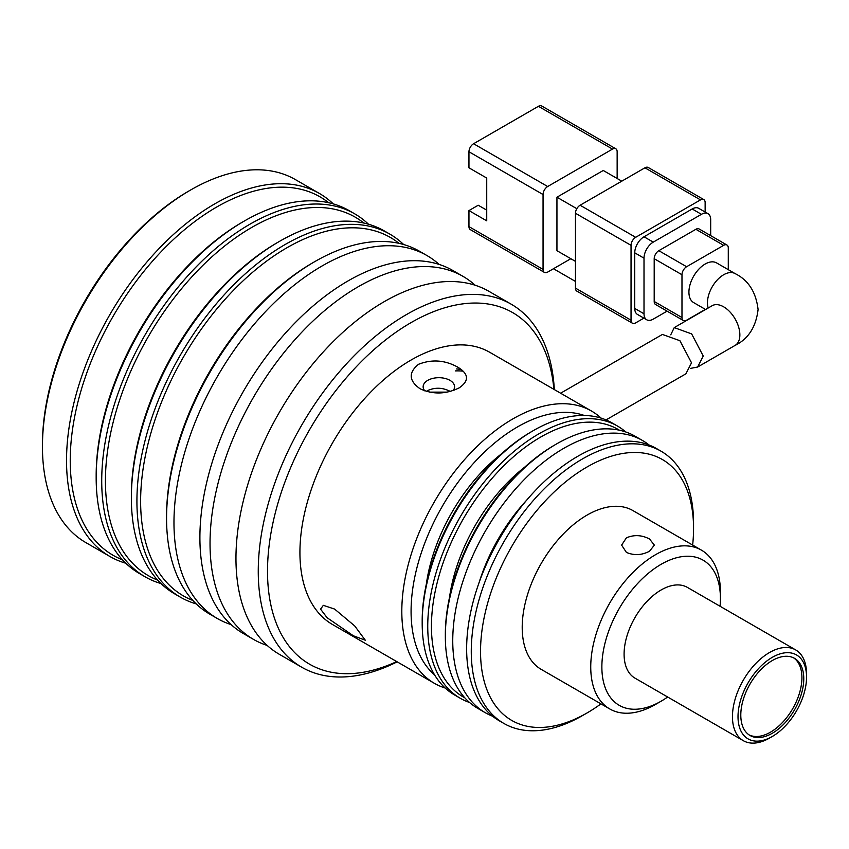 <?xml version="1.0" encoding="UTF-8"?>
<svg xmlns="http://www.w3.org/2000/svg" width="849" height="849" viewBox="0 0 849 849"><rect width="100%" height="100%" fill="white"/><g stroke="black" fill="none" stroke-linecap="round" stroke-linejoin="round"><path stroke-width="1.27" d="M708.193 308.007A22.923 13.234 -60 0 1 707.45 302.817A22.923 13.234 -60 0 1 717.458 279.756A22.923 13.234 -60 0 1 735.117 273.611L716.598 262.914A22.923 13.234 120 0 0 698.929 269.059A22.923 13.234 120 0 0 688.921 292.13A22.923 13.234 120 0 0 693.675 302.615L705.593 309.503M670.752 334.814L674.244 327.608L691.648 333.901L703.248 356.049L697.634 367.033L690.513 368.392M547.679 186.515L473.583 143.736L538.425 106.305L612.511 149.084L547.679 186.515A6.548 3.778 120 0 0 543.052 194.538L543.052 269.398L468.956 226.619L468.956 210.584L486.732 220.836L486.732 178.057L468.956 167.805L468.956 151.759L543.052 194.538M575.463 261.375L556.944 250.688L556.944 197.212L603.257 170.479L621.776 181.166M617.149 178.492L617.149 151.759A6.548 3.778 120 0 0 615.79 148.766A6.548 3.778 120 0 0 612.511 149.084M570.836 258.701L547.679 272.073A6.548 3.778 -60 0 1 544.411 272.402A6.548 3.778 -60 0 1 543.052 269.398M615.79 148.766L541.694 105.987A6.548 3.778 120 0 0 538.425 106.305M473.583 143.736A6.548 3.778 120 0 0 468.956 151.759M576.821 208.684L556.944 197.212M575.463 288.119A6.548 3.778 120 0 0 576.821 291.111L632.399 323.193A6.548 3.778 -60 0 1 631.04 320.2L575.463 288.119L575.463 213.258L631.04 245.34L631.04 320.2M580.1 205.235L644.932 167.805L700.499 199.886L635.668 237.317L580.1 205.235A6.548 3.778 120 0 0 575.463 213.258M700.499 199.886A6.548 3.778 -60 0 1 703.779 199.557L648.201 167.476A6.548 3.778 120 0 0 644.932 167.805M553.474 268.73L575.463 281.433M468.956 226.619A6.548 3.778 120 0 0 470.314 229.623L544.411 272.402M486.732 210.149L478.22 205.235L468.956 210.584M632.399 323.193A6.548 3.778 -60 0 0 635.668 322.875L643.871 318.142M705.137 212.027L705.137 202.561A6.548 3.778 -60 0 0 703.779 199.557M692.168 208.971L701.433 214.319A13.096 7.567 -60 0 1 707.981 213.672L698.716 208.323A13.096 7.567 120 0 0 692.168 208.971L644.009 236.786A13.096 7.567 120 0 0 634.744 252.822L634.744 308.431A13.096 7.567 120 0 0 637.461 314.427L646.715 319.776A13.096 7.567 -60 0 1 644.009 313.78L634.744 308.431M631.04 245.34A6.548 3.778 -60 0 1 635.668 237.317M486.551 177.961L486.732 186.472M667.091 311.148L653.263 319.128A13.096 7.567 -60 0 1 646.715 319.776M634.744 252.822L644.009 258.17L644.009 313.78M644.009 258.17A13.096 7.567 -60 0 1 653.263 242.124L644.009 236.786M701.433 214.319L653.263 242.124M707.981 213.672A13.096 7.567 -60 0 1 710.687 219.668L710.687 235.64M695.872 229.294L723.656 245.34A6.548 3.778 -60 0 1 726.935 245.011L699.141 228.975A6.548 3.778 120 0 0 695.872 229.294L658.824 250.688A6.548 3.778 120 0 0 654.197 258.701L654.197 301.48A6.548 3.778 120 0 0 655.545 304.483L683.339 320.519A6.548 3.778 -60 0 1 681.98 317.526L654.197 301.48M654.197 258.701L681.98 274.747L681.98 317.526M723.656 245.34L686.608 266.724L658.824 250.688M728.283 269.664L728.283 248.014A6.548 3.778 -60 0 0 726.935 245.011M683.339 320.519A6.548 3.778 -60 0 0 686.608 320.2L705.37 309.365M681.98 274.747A6.548 3.778 -60 0 1 686.608 266.724M606.048 419.915L685.896 373.815L691.521 362.81L679.911 340.704L662.4 334.442L560.605 393.214M397.162 661.838A209.576 120.993 -60 0 1 301.65 667.187A209.576 120.993 -60 0 1 258.255 571.25A209.576 120.993 -60 0 1 406.438 314.586A209.576 120.993 -60 0 1 511.225 304.207A209.576 120.993 -60 0 1 554.333 389.595M301.65 667.187L279.363 654.324A209.576 120.993 -60 0 1 235.958 558.387A209.576 120.993 -60 0 1 327.438 347.474A209.576 120.993 -60 0 1 488.939 291.334L511.225 304.207M396.738 661.583A203.017 117.215 -60 0 1 267.69 562.866A203.017 117.215 -60 0 1 411.075 322.599A203.017 117.215 -60 0 1 553.909 389.341M475.164 285.243A209.576 120.993 120 0 0 463.002 276.36A209.576 120.993 120 0 0 301.512 332.511A209.576 120.993 120 0 0 210.032 543.413A209.576 120.993 120 0 0 253.437 639.35A209.576 120.993 120 0 0 267.202 645.442M463.002 276.36L452.878 270.513A209.576 120.993 120 0 0 291.377 326.663A209.576 120.993 120 0 0 199.897 537.566A209.576 120.993 120 0 0 243.302 633.503L253.437 639.35M429.594 392.121L447.126 392.132M439.103 264.421A209.576 120.993 120 0 0 426.941 255.538A209.576 120.993 120 0 0 265.45 311.689A209.576 120.993 120 0 0 173.971 522.591A209.576 120.993 120 0 0 217.376 618.528A209.576 120.993 120 0 0 231.14 624.62M166.563 518.314L166.563 516.171A206.954 119.486 120 0 1 312.888 262.712A206.954 119.486 120 0 0 312.888 262.712L314.746 261.641A209.576 120.993 120 0 0 166.563 518.314A209.576 120.993 120 0 0 209.958 614.251L217.376 618.528M399.03 243.355A206.954 119.486 120 0 0 286.962 247.738A206.954 119.486 120 0 0 149.456 438.286A206.954 119.486 120 0 0 192.861 600.455M403.657 244.533A209.576 120.993 120 0 0 389.893 234.154A209.576 120.993 120 0 0 285.105 244.533A209.576 120.993 120 0 0 136.922 501.207A209.576 120.993 120 0 0 180.328 597.144A209.576 120.993 120 0 0 196.193 603.872M389.893 234.154L384.342 230.949A209.576 120.993 120 0 0 279.554 241.328L277.697 242.4A206.954 119.486 120 0 0 131.362 495.858L131.362 497.992A209.576 120.993 120 0 0 174.767 593.929L180.328 597.144M363.839 223.032A206.954 119.486 120 0 0 251.771 227.426A206.954 119.486 120 0 0 114.265 417.963A206.954 119.486 120 0 0 157.67 580.132M368.466 224.21A209.576 120.993 120 0 0 354.702 213.831A209.576 120.993 120 0 0 249.914 224.21A209.576 120.993 120 0 0 101.721 480.884A209.576 120.993 120 0 0 145.126 576.821A209.576 120.993 120 0 0 161.002 583.55M354.702 213.831L349.141 210.626A209.576 120.993 120 0 0 244.353 221.005L242.506 222.077A206.954 119.486 120 0 0 96.17 475.536L96.17 477.679A209.576 120.993 120 0 0 139.576 573.616L145.126 576.821M328.637 202.72A206.954 119.486 120 0 0 166.5 246.21A206.954 119.486 120 0 0 70.234 460.561A206.954 119.486 120 0 0 122.468 559.809M333.275 203.898A209.576 120.993 120 0 0 319.5 193.519A209.576 120.993 120 0 0 158.01 249.659A209.576 120.993 120 0 0 66.53 460.561A209.576 120.993 120 0 0 109.935 556.498A209.576 120.993 120 0 0 125.811 563.237M319.5 193.519L295.42 179.606A209.576 120.993 120 0 0 190.632 189.996L188.786 191.057A206.954 119.486 120 0 0 42.45 444.526L42.45 446.659A209.576 120.993 120 0 0 85.855 542.596L109.935 556.498M456.56 368.944A130.979 75.625 -60 0 1 461.24 369.506M426.941 255.538L419.533 251.262A209.576 120.993 120 0 0 314.746 261.641L312.888 262.712M279.554 241.328A209.576 120.993 120 0 0 131.362 497.992M244.353 221.005A209.576 120.993 120 0 0 96.17 477.679M190.632 189.996A209.576 120.993 120 0 0 42.45 446.659M353.375 635.784L327.109 617.722L320.561 609.136L323.331 605.337L334.602 609.073L354.712 625.936L365.282 640.199L353.375 635.784M445.216 688.04A157.182 90.747 -60 0 1 434.359 683.307A157.182 90.747 -60 0 1 401.81 611.354A157.182 90.747 -60 0 1 512.955 418.854A157.182 90.747 -60 0 1 591.541 411.065A157.182 90.747 -60 0 1 601.06 418.101M459.235 387.844C445.927 394.35 432.873 394.658 420.075 388.757C408.857 380.819 408.316 372.669 418.483 364.317C431.78 359.095 444.834 360.018 457.632 367.076C468.86 373.868 469.391 380.787 459.235 387.844M591.541 411.065L489.661 352.25A157.182 90.747 120 0 0 411.075 360.029A157.182 90.747 120 0 0 308.389 498.543A157.182 90.747 120 0 0 332.479 624.493L434.359 683.307M453.143 390.551A15.717 9.074 0 0 0 454.576 386.773A15.717 9.074 0 0 0 449.97 380.352A15.717 9.074 0 0 0 432.841 378.389A15.717 9.074 0 0 0 423.142 386.773A15.717 9.074 0 0 0 424.903 390.954M434.571 674.859A150.634 86.969 -60 0 1 411.075 611.354A150.634 86.969 -60 0 1 471.556 465.517A150.634 86.969 -60 0 1 584.324 415.479M455.425 370.907A131.637 75.996 -60 0 1 463.119 371.172M449.97 391.283C442.573 387.505 435.155 387.25 427.737 390.519L426.378 391.431M501.547 453.791A130.979 75.625 120 0 0 426.357 584.016M531.474 431.685L533.321 430.623L531.474 431.685A154.56 89.23 120 0 0 422.186 620.98L422.186 623.124A157.182 90.747 -60 0 1 533.321 430.623A157.182 90.747 -60 0 1 533.331 430.613A157.182 90.747 -60 0 1 611.917 422.834L617.467 426.039A157.182 90.747 -60 0 1 625.777 431.982M469.593 702.505A157.182 90.747 -60 0 1 460.296 698.281L454.735 695.076A157.182 90.747 -60 0 1 422.186 623.124M460.296 698.281A157.182 90.747 -60 0 1 436.206 572.332A157.182 90.747 -60 0 1 538.882 433.828A157.182 90.747 -60 0 1 617.467 426.039M464.859 697.867A154.56 89.23 -60 0 1 439.389 574.497A154.56 89.23 -60 0 1 540.739 437.033A154.56 89.23 -60 0 1 619.388 430.199M524.703 467.152A130.979 75.625 120 0 0 449.514 597.388M626.403 552.402L621.617 545.111L626.403 537.831C634.118 534.562 641.833 534.966 649.559 539.03L654.356 545.111L649.559 551.203C641.855 555.267 634.129 555.671 626.403 552.402M554.63 445.056L556.477 443.985L554.63 445.056A154.56 89.23 120 0 0 445.343 634.352L445.343 636.485A157.182 90.747 -60 0 1 556.477 443.985L556.477 443.985A157.182 90.747 -60 0 1 635.073 436.206L642.481 440.482A157.182 90.747 -60 0 1 649.114 445.025M492.558 716.195A157.182 90.747 -60 0 1 485.299 712.725L477.891 708.448A157.182 90.747 -60 0 1 445.343 636.485M793.603 657.848A44.53 25.714 -60 0 1 799.27 693.803A44.53 25.714 -60 0 1 770.425 732.209A44.53 25.714 -60 0 1 749.105 734.916M772.282 660.554A44.53 25.714 -60 0 1 794.547 658.346A44.53 25.714 -60 0 1 801.371 694.036A44.53 25.714 -60 0 1 772.282 733.271A44.53 25.714 -60 0 1 750.017 735.478A44.53 25.714 -60 0 1 743.193 699.799A44.53 25.714 -60 0 1 772.282 660.554M667.664 697.008A83.828 48.404 -60 0 1 661.138 701.189L655.587 704.405A91.692 52.935 -60 0 1 609.741 708.947A91.692 52.935 -60 0 1 595.68 635.466A91.692 52.935 -60 0 1 655.587 554.673A91.692 52.935 -60 0 1 701.423 550.131A91.692 52.935 -60 0 1 720.419 592.103L720.419 598.524A83.828 48.404 -60 0 1 720.058 606.26M701.423 550.131L632.887 510.567A91.692 52.935 120 0 0 587.041 515.11A91.692 52.935 120 0 0 527.144 595.902A91.692 52.935 120 0 0 541.206 669.373L609.741 708.947M485.299 712.725A157.182 90.747 -60 0 1 461.209 586.776A157.182 90.747 -60 0 1 563.895 448.261A157.182 90.747 -60 0 1 642.481 440.482M655.587 704.405L661.138 701.189A83.828 48.404 -60 0 1 601.867 666.964A83.828 48.404 -60 0 1 661.138 564.298A83.828 48.404 -60 0 1 720.419 598.524M738.014 716.694A48.467 27.985 -60 0 1 772.282 657.338A48.467 27.985 -60 0 1 806.55 677.131L806.55 673.915A52.394 30.246 120 0 0 795.704 649.931A52.394 30.246 120 0 0 769.502 652.531A52.394 30.246 120 0 0 732.454 716.694A52.394 30.246 120 0 0 743.31 740.678A52.394 30.246 120 0 0 769.502 738.089L772.282 736.486A48.467 27.985 -60 0 1 738.014 716.694M600.954 703.874A150.634 86.969 -60 0 1 587.052 712.958A150.634 86.969 -60 0 1 480.534 651.459A150.634 86.969 -60 0 1 587.041 466.982A150.634 86.969 -60 0 1 693.559 528.471A150.634 86.969 -60 0 1 692.646 545.069M693.559 528.471L693.559 523.133A157.182 90.747 120 0 0 661 451.169A157.182 90.747 120 0 0 582.414 458.959A157.182 90.747 120 0 0 479.727 597.463A157.182 90.747 120 0 0 503.828 723.412A157.182 90.747 120 0 0 582.414 715.633L587.041 712.958A150.634 86.969 -60 0 1 587.041 712.958L582.414 715.633M526.815 499.997A130.979 75.625 120 0 0 479.016 582.796M795.704 649.931L687.34 587.37A52.394 30.246 120 0 0 661.138 589.97A52.394 30.246 120 0 0 626.912 636.134A52.394 30.246 120 0 0 634.946 678.118L743.31 740.678M661 451.169L656.373 448.495A157.182 90.747 120 0 0 577.787 456.284A157.182 90.747 120 0 0 475.1 594.788A157.182 90.747 120 0 0 499.191 720.737L503.828 723.412M806.55 677.131A48.467 27.985 -60 0 1 772.282 736.486M713.33 305.162L712.194 305.693A22.923 13.234 60 0 1 729.864 311.838A22.923 13.234 60 0 1 739.861 334.899A22.923 13.234 60 0 1 735.117 345.394L697.634 367.033M735.117 273.611C748.351 280.117 756.013 292.077 758.083 309.503C756.013 326.918 748.362 338.878 735.117 345.394M712.194 305.693L674.244 327.608M454.576 390.031L454.576 386.773"/></g></svg>
